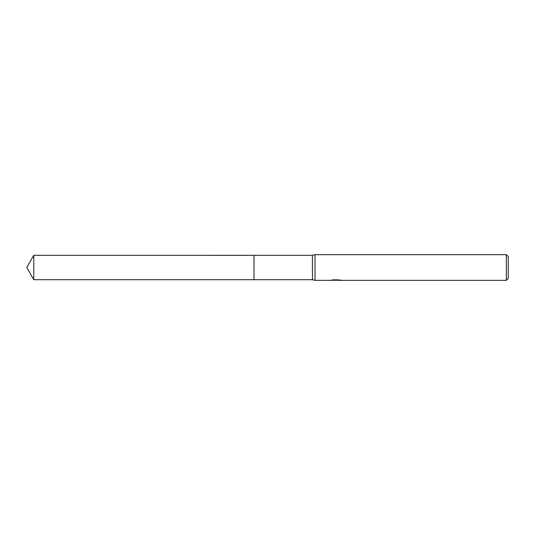 <?xml version="1.0" encoding="UTF-8"?>
<svg xmlns="http://www.w3.org/2000/svg" width="535" height="535" viewBox="0 0 535 535"><rect width="100%" height="100%" fill="white"/><g stroke="black" fill="none" stroke-linecap="round" stroke-linejoin="round"><path stroke-width="0.8" d="M332.128 279.671L332.041 280.34L315.008 280.34L312.44 279.698L254.018 279.698L254.025 255.302L312.44 255.302L315.008 254.66L506.324 254.66L508.25 256.586L508.25 278.414L506.324 280.34L337.766 280.34L337.719 279.758M254.018 279.698L254.018 255.302L254.018 279.705L33.792 279.698L33.792 255.302L254.018 255.295M312.44 279.698L312.44 255.302M315.008 280.34L315.008 254.66M337.719 280.139L334.917 280.213M336.408 280.34L335.799 280.34M506.324 280.34L506.324 254.66M332.128 280.313L336.923 280.093L332.817 280.093L334.154 279.758L340.688 280.133M341.223 280.2C336.943 280.226 336.943 280.26 341.223 280.3M336.923 279.758L336.923 280.093M33.792 255.302L26.75 267.5L33.792 279.698"/></g></svg>
